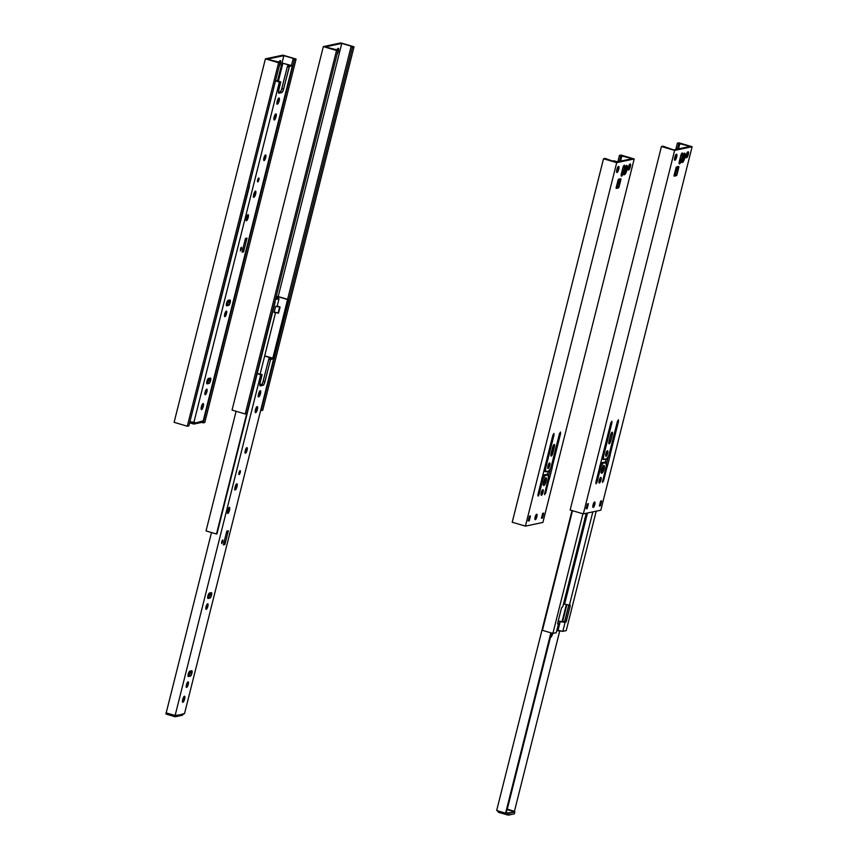 <?xml version="1.0" encoding="UTF-8"?>
<svg xmlns="http://www.w3.org/2000/svg" width="858" height="858" viewBox="0 0 858 858"><rect width="100%" height="100%" fill="white"/><g stroke="black" fill="none" stroke-linecap="round" stroke-linejoin="round"><path stroke-width="1.29" d="M279.107 62.098A3.175 0.879 -73.5 0 1 280.394 60.575A3.175 0.879 -73.5 0 1 280.459 63.417L279.944 63.267L280.459 63.417A3.175 0.879 -73.5 0 1 279.182 66.334L280.716 61.315L280.051 60.671L278.893 62.645M293.125 58.955L294.53 59.374L203.228 422.855L201.823 422.436L202.177 421.042L201.823 422.436L203.228 422.855L294.53 59.374L296.096 59.041L204.794 422.522L203.228 422.855L204.794 422.522L296.096 59.041L282.904 55.148L265.412 58.837L278.603 62.741L280.158 62.409L267.278 59.159L283.848 55.663L294.219 58.719L293.125 58.955L291.484 65.487L293.125 58.955L296.096 59.041L282.904 55.148L265.412 58.837L278.603 62.741L187.301 426.222L278.603 62.741L280.158 62.409L188.867 425.89L280.158 62.409L267.278 59.159L283.848 55.663L277.434 81.188L283.848 55.663L294.219 58.719L293.125 58.955M188.867 425.89L187.301 426.222L174.11 422.318L265.412 58.837L174.11 422.318L187.301 426.222L188.867 425.89M279.311 61.336L279.182 62.409M337.044 49.85A3.175 0.879 -73.5 0 1 338.32 48.327A3.175 0.879 -73.5 0 1 338.384 51.169L337.87 51.019L338.384 51.169A3.175 0.879 -73.5 0 1 337.108 54.086L338.642 49.078L337.977 48.423L336.819 50.397M351.051 46.707L352.456 47.126L261.154 410.607L352.456 47.126L354.022 46.793L262.72 410.274L261.154 410.607L262.72 410.274L354.022 46.793L340.83 42.9L323.337 46.6L336.529 50.493L338.095 50.161L325.214 46.911L341.774 43.415L352.155 46.482L351.051 46.707L287.602 299.313L351.051 46.707L354.022 46.793L340.83 42.9L323.337 46.6L336.529 50.493L245.227 413.974L336.529 50.493L338.095 50.161L246.793 413.642L338.095 50.161L325.214 46.911L341.774 43.415L278.196 296.536L341.774 43.415L352.155 46.482L351.051 46.707M246.793 413.642L245.227 413.974L232.046 410.081L323.337 46.6L232.046 410.081L245.227 413.974L246.793 413.642M337.237 49.099L337.108 50.161M190.884 417.857L249.474 186.036L190.884 417.857M273.241 358.301L288.031 299.442L272.833 358.183L287.569 299.539L278.539 296.868L275.986 297.415L278.539 296.868L278.153 298.412L278.539 296.868L288.031 299.442L273.241 358.301M216.473 534.008L275.15 302.166L216.945 533.912L246.707 413.663L216.473 534.008L206.038 530.93L236.1 411.272L206.038 530.93L216.473 534.008M276.705 306.209L279.622 307.078L278.099 313.17L274.217 312.022L278.56 313.073L280.094 306.982L278.099 313.17L280.094 306.982L277.166 306.113L280.094 306.982L275.622 306.435L274.088 312.537L275.171 312.312L274.088 312.537L275.622 306.435L276.705 306.209M277.595 296.364L288.031 299.442L277.595 296.364L276.179 296.664L277.595 296.364M277.37 298.423L275.89 297.79L277.37 298.423L275.643 298.788L277.37 298.423M275.965 297.479L279.032 298.788L277.188 306.124L279.032 298.788L275.965 297.479M275.6 312.441L260.146 373.981L275.6 312.441M275.45 299.539L279.032 298.788L275.45 299.539M277.059 103.861A3.175 0.879 106.5 0 0 278.571 100.708L279.161 100.879A3.175 0.879 -73.5 0 1 277.295 104.129A3.175 0.879 -73.5 0 1 277.231 101.287A3.175 0.879 -73.5 0 1 279.097 98.037A3.175 0.879 -73.5 0 1 279.161 100.879L278.571 100.708L278.689 98.016M255.255 191.237L255.92 191.881L255.663 193.983L253.754 197.211L253.721 194.391L255.255 191.237A3.175 0.879 106.5 0 1 255.073 193.811L253.539 196.965A3.175 0.879 106.5 0 0 255.073 193.811L255.663 193.983A3.175 0.879 -73.5 0 1 253.796 197.233A3.175 0.879 -73.5 0 1 253.721 194.391A3.175 0.879 -73.5 0 1 255.587 191.141A3.175 0.879 -73.5 0 1 255.663 193.983L255.073 193.811L255.18 191.119M248.187 217.503A3.175 0.879 -73.5 0 1 246.321 220.753A3.175 0.879 -73.5 0 1 246.257 217.911A3.175 0.879 -73.5 0 1 248.123 214.661A3.175 0.879 -73.5 0 1 248.187 217.503L246.525 217.01L248.187 217.503L246.278 220.742L246.117 218.5L247.319 215.283L248.294 214.811L248.187 217.503M276.051 116.731A3.175 0.879 -73.5 0 1 274.185 119.981A3.175 0.879 -73.5 0 1 274.11 117.138A3.175 0.879 -73.5 0 1 275.976 113.889A3.175 0.879 -73.5 0 1 276.051 116.731L274.378 116.238L276.051 116.731L274.142 119.959L274.935 114.918L276.158 114.039L276.051 116.731M265.712 157.561A2.917 0.804 -73.5 0 1 263.996 160.553A2.917 0.804 -73.5 0 1 263.942 157.936A2.917 0.804 -73.5 0 1 265.658 154.944A2.917 0.804 -73.5 0 1 265.712 157.561L264.189 157.111L265.712 157.561L263.964 160.532L264.918 155.523L265.819 155.083L265.712 157.561M258.891 179.783A2.038 0.558 -73.5 0 1 257.69 181.864A2.038 0.558 -73.5 0 1 257.647 180.051A2.038 0.558 -73.5 0 1 258.848 177.971A2.038 0.558 -73.5 0 1 258.891 179.783L257.818 179.472L258.891 179.783L257.668 181.853L258.333 178.367L259.019 178.217L258.891 179.783M241.484 248.949L240.358 250.901L241.441 247.243L241.484 248.949L240.487 248.648L241.484 248.949L240.337 250.89L240.959 247.619L241.548 247.329L241.484 248.949M228.678 300.139L228.442 301.984A2.799 0.772 106.5 0 1 226.92 304.847L228.678 305.373L226.298 304.987L227.509 304.3L228.442 301.984L230.201 302.509A2.799 0.772 -73.5 0 1 228.678 305.373L226.716 305.791A2.799 0.772 -73.5 0 1 226.598 305.78A2.799 0.772 -73.5 0 1 226.587 303.089A2.799 0.772 -73.5 0 1 228.056 300.418L230.03 300A2.799 0.772 -73.5 0 1 230.148 300.01A2.799 0.772 -73.5 0 1 230.201 302.509L228.442 301.984A2.799 0.772 106.5 0 0 228.678 300.289M226.501 313.685A2.917 0.804 -73.5 0 1 224.785 316.677A2.917 0.804 -73.5 0 1 224.721 314.06A2.917 0.804 -73.5 0 1 226.437 311.068A2.917 0.804 -73.5 0 1 226.501 313.685L224.968 313.234L226.501 313.685L224.753 316.656L225.482 312.022L226.609 311.207L226.501 313.685M209.062 378.206L208.837 380.051A2.799 0.772 106.5 0 1 207.314 382.915L208.837 380.051L210.596 380.566A2.799 0.772 -73.5 0 1 209.073 383.429L206.692 383.043L209.073 383.429L207.1 383.848A2.799 0.772 -73.5 0 1 206.982 383.848A2.799 0.772 -73.5 0 1 206.982 381.145A2.799 0.772 -73.5 0 1 208.451 378.485L210.424 378.067A2.799 0.772 -73.5 0 1 210.542 378.067A2.799 0.772 -73.5 0 1 210.596 380.566L208.837 380.051A2.799 0.772 106.5 0 0 209.073 378.346M206.896 391.752A2.917 0.804 -73.5 0 1 205.18 394.734A2.917 0.804 -73.5 0 1 205.116 392.127A2.917 0.804 -73.5 0 1 206.832 389.135A2.917 0.804 -73.5 0 1 206.896 391.752L205.362 391.291L206.896 391.752L205.137 394.723L206.092 389.704L206.993 389.275L206.896 391.752M203.292 406.37A3.175 0.879 -73.5 0 1 201.426 409.62A3.175 0.879 -73.5 0 1 201.362 406.778A3.175 0.879 -73.5 0 1 203.228 403.528A3.175 0.879 -73.5 0 1 203.292 406.37L201.63 405.877L203.292 406.37L201.383 409.598L201.233 407.368L202.424 404.15L203.4 403.678L203.292 406.37M278.228 98.777A2.22 0.611 -73.5 0 1 278.239 98.777A2.22 0.611 -73.5 0 1 278.282 100.772L277.445 100.525L278.282 100.772A2.22 0.611 -73.5 0 1 276.984 103.046A2.22 0.611 -73.5 0 1 276.962 103.046L276.984 103.046M254.719 191.881A2.22 0.611 -73.5 0 1 254.74 191.881A2.22 0.611 -73.5 0 1 254.783 193.865L253.947 193.618L254.783 193.865A2.22 0.611 -73.5 0 1 253.475 196.15A2.22 0.611 -73.5 0 1 253.464 196.139L253.475 196.15M193.586 423.991L189.629 422.833L193.822 424.045L195.066 423.123A1.266 1.212 78.1 0 1 193.586 423.991M194.155 424.024L200.718 422.629A1.266 1.212 -101.9 0 0 201.63 421.739L203.207 420.828L292.396 65.755L289.457 66.377L292.396 65.755L282.893 63.245L290.058 65.358L287.698 65.862L289.457 66.377L283.204 90.38L281.95 92.514L278.968 93.2L281.735 92.61L279.976 92.096A3.432 0.944 106.5 0 0 281.842 88.578L283.601 89.103L289.146 67.01L287.387 66.495L281.842 88.578L283.601 89.103A3.432 0.944 -73.5 0 1 281.735 92.61L278.475 92.417L280.191 91.988L281.445 89.865L287.451 66.281L289.146 67.01L289.457 66.377L287.698 65.862L290.058 65.358L282.893 63.245L278.335 81.392L282.893 63.245L292.396 65.755L203.207 420.828L195.066 423.123L195.216 422.511L193.79 422.812L279.376 82.057L275.515 80.92L279.376 82.057L193.79 422.812L189.918 421.675L195.216 422.511L195.066 423.123L201.63 421.739L200.15 422.608M280.663 81.789L278.753 90.122L280.759 81.939L278.904 81.263L280.663 81.789L279.376 82.057L280.663 81.789L278.968 81.296M275.579 80.641L278.904 81.263L275.579 80.641M254.644 191.881L254.783 193.865L253.453 196.139M277.048 103.861L278.571 100.708A3.175 0.879 106.5 0 0 278.743 98.144L279.418 98.788L279.161 100.879L277.252 104.118L277.231 101.287L278.753 98.134M278.142 98.777L278.282 100.772L276.952 103.035M278.968 93.2A3.432 0.944 -73.5 0 1 278.829 93.2A3.432 0.944 -73.5 0 1 278.753 90.122L278.968 93.2M245.485 238.406L242.031 252.166L245.485 238.406L247.029 238.084L244.98 240.422L247.029 238.084L243.565 251.844L247.029 238.084L245.485 238.406M242.9 248.691L243.565 251.844L242.031 252.166L243.565 251.844L242.9 248.691M207.1 383.848L206.81 381.864L207.861 379.032L210.575 378.078L209.663 382.882L207.1 383.848M226.716 305.791L226.34 304.3L227.263 301.33L230.18 300.021L229.483 304.461L226.716 305.791M260.092 390.83L260.757 391.473L260.489 393.575L258.59 396.804L258.558 393.983L260.092 390.83A3.175 0.879 106.5 0 1 259.91 393.393L258.376 396.557A3.175 0.879 106.5 0 0 259.91 393.393L260.489 393.575A3.175 0.879 -73.5 0 1 258.623 396.825A3.175 0.879 -73.5 0 1 258.558 393.983A3.175 0.879 -73.5 0 1 260.424 390.733A3.175 0.879 -73.5 0 1 260.489 393.575L259.91 393.393L260.017 390.712M236.583 483.923L237.248 484.577L236.99 486.668L235.081 489.907L235.06 487.076L236.583 483.923A3.175 0.879 106.5 0 1 236.4 486.497L234.877 489.65A3.175 0.879 106.5 0 0 236.4 486.497L236.99 486.668A3.175 0.879 -73.5 0 1 235.124 489.918A3.175 0.879 -73.5 0 1 235.06 487.076A3.175 0.879 -73.5 0 1 236.926 483.826A3.175 0.879 -73.5 0 1 236.99 486.668L236.4 486.497L236.518 483.805M229.515 510.199A3.175 0.879 -73.5 0 1 227.649 513.449A3.175 0.879 -73.5 0 1 227.584 510.607A3.175 0.879 -73.5 0 1 229.451 507.357A3.175 0.879 -73.5 0 1 229.515 510.199L227.853 509.706L229.515 510.199L227.617 513.427L228.41 508.386L229.633 507.507L229.515 510.199M257.379 409.416A3.175 0.879 -73.5 0 1 255.512 412.666A3.175 0.879 -73.5 0 1 255.448 409.824A3.175 0.879 -73.5 0 1 257.314 406.574A3.175 0.879 -73.5 0 1 257.379 409.416L255.716 408.923L257.379 409.416L255.469 412.655L255.319 410.414L256.51 407.196L257.486 406.724L257.379 409.416M247.05 450.246A2.917 0.804 -73.5 0 1 245.334 453.239A2.917 0.804 -73.5 0 1 245.27 450.622A2.917 0.804 -73.5 0 1 246.986 447.629A2.917 0.804 -73.5 0 1 247.05 450.246L245.517 449.796L247.05 450.246L245.302 453.228L246.031 448.584L247.158 447.769L247.05 450.246M240.219 472.468A2.038 0.558 -73.5 0 1 239.028 474.549A2.038 0.558 -73.5 0 1 238.985 472.737A2.038 0.558 -73.5 0 1 240.176 470.656A2.038 0.558 -73.5 0 1 240.219 472.468L239.157 472.157L240.219 472.468L238.996 474.538L239.511 471.321L240.294 470.752L240.219 472.468M222.812 541.634L221.696 543.586L221.654 541.881L222.78 539.929L222.812 541.634L221.814 541.344L222.812 541.634L221.675 543.575L222.147 540.551L222.887 540.025L222.812 541.634M210.006 592.835L209.781 594.68A2.799 0.772 106.5 0 1 208.258 597.543L210.017 598.058L207.636 597.672L208.848 596.986L209.781 594.68L211.54 595.195A2.799 0.772 -73.5 0 1 210.017 598.058L208.044 598.476A2.799 0.772 -73.5 0 1 207.926 598.476A2.799 0.772 -73.5 0 1 207.926 595.774A2.799 0.772 -73.5 0 1 209.395 593.103L211.358 592.696A2.799 0.772 -73.5 0 1 211.476 592.696A2.799 0.772 -73.5 0 1 211.54 595.195L209.781 594.68A2.799 0.772 106.5 0 0 210.017 592.975M207.829 606.37A2.917 0.804 -73.5 0 1 206.113 609.362A2.917 0.804 -73.5 0 1 206.059 606.745A2.917 0.804 -73.5 0 1 207.775 603.764A2.917 0.804 -73.5 0 1 207.829 606.37L206.306 605.92L207.829 606.37L206.081 609.352L207.035 604.332L207.936 603.893L207.829 606.37M190.401 670.892L190.176 672.736A2.799 0.772 106.5 0 1 188.653 675.6L190.176 672.736L191.924 673.262A2.799 0.772 -73.5 0 1 190.401 676.125L188.653 675.6L190.401 676.125L188.438 676.533A2.799 0.772 -73.5 0 1 188.32 676.533A2.799 0.772 -73.5 0 1 188.31 673.83A2.799 0.772 -73.5 0 1 189.779 671.17L191.752 670.752A2.799 0.772 -73.5 0 1 191.87 670.763A2.799 0.772 -73.5 0 1 191.924 673.262L190.176 672.736A2.799 0.772 106.5 0 0 190.412 671.042M188.224 684.437A2.917 0.804 -73.5 0 1 186.508 687.43A2.917 0.804 -73.5 0 1 186.454 684.813A2.917 0.804 -73.5 0 1 188.17 681.82A2.917 0.804 -73.5 0 1 188.224 684.437L186.69 683.987L188.224 684.437L186.476 687.408L187.205 682.775L188.331 681.96L188.224 684.437M184.631 699.055A3.175 0.879 -73.5 0 1 182.765 702.305A3.175 0.879 -73.5 0 1 182.7 699.463A3.175 0.879 -73.5 0 1 184.556 696.213A3.175 0.879 -73.5 0 1 184.631 699.055L182.958 698.562L184.631 699.055L182.722 702.294L183.515 697.254L184.738 696.364L184.631 699.055M259.556 391.462A2.22 0.611 -73.5 0 1 259.577 391.473A2.22 0.611 -73.5 0 1 259.62 393.457L258.784 393.211L259.62 393.457A2.22 0.611 -73.5 0 1 258.312 395.731A2.22 0.611 -73.5 0 1 258.301 395.731L258.312 395.731M235.971 484.566L236.111 486.561A2.22 0.611 -73.5 0 1 234.813 488.835A2.22 0.611 -73.5 0 1 234.792 488.824L236.111 486.561L235.285 486.314L236.111 486.561A2.22 0.611 -73.5 0 0 236.068 484.566A2.22 0.611 -73.5 0 1 236.068 484.566M166.388 712.119L165.873 713.867L166.72 714.264L167.01 713.105L166.72 714.264L174.914 716.687L165.937 713.835M166.334 712.043L165.873 713.867M175.482 716.709A1.266 1.212 78.1 0 0 176.394 715.808L184.545 713.513L273.723 358.451L270.624 359.309L264.532 383.065L263.288 385.199L260.306 385.886L263.063 385.306L261.304 384.781A3.432 0.944 106.5 0 0 263.181 381.274L264.929 381.789L270.484 359.695L268.726 359.18L263.181 381.274L264.929 381.789A3.432 0.944 -73.5 0 1 263.063 385.306L259.813 385.103L261.529 384.674L262.784 382.55L268.865 358.783L270.785 359.073L269.026 358.547L268.726 359.18L270.484 359.695L273.723 358.451L264.704 355.834L273.723 358.451L184.545 713.513L182.958 714.424L175.118 715.508L260.714 374.742L257.185 373.702L260.714 374.742L175.118 715.508L166.195 712.869L211.497 532.539L166.195 712.869L175.118 715.508L176.544 715.197L176.029 716.43L174.914 716.687A1.266 1.212 78.1 0 0 175.482 716.709L182.057 715.325A1.266 1.212 -101.9 0 0 182.958 714.424L181.488 715.293M271.396 358.054L264.639 356.059L271.396 358.054L269.026 358.547L271.396 358.054M262.001 374.474L260.092 382.818L262.087 374.817L260.242 373.959M257.25 373.434L259.534 374.109L257.25 373.434M259.481 391.462L259.502 393.876L258.279 395.72M260.306 385.886A3.432 0.944 -73.5 0 1 260.156 385.886A3.432 0.944 -73.5 0 1 260.092 382.818L260.306 385.886M226.812 531.102L223.359 544.851L226.812 531.102L228.357 530.77L226.308 533.118L228.357 530.77L224.903 544.53L228.357 530.77L226.812 531.102M224.228 541.387L224.903 544.53L223.359 544.851L224.903 544.53L224.228 541.387M188.438 676.533L188.063 675.042L188.985 672.082L191.902 670.774L191.205 675.214L188.438 676.533M208.044 598.476L207.754 596.492L208.805 593.661L211.518 592.706L210.596 597.511L208.044 598.476M629.204 164.747L628.935 166.398L630.34 166.817A3.175 0.879 -73.5 0 1 628.474 170.066A3.175 0.879 -73.5 0 1 628.41 167.224A3.175 0.879 -73.5 0 1 630.276 163.975A3.175 0.879 -73.5 0 1 630.34 166.817L628.935 166.398A3.175 0.879 106.5 0 0 629.171 165.133M617.61 167.192L617.352 168.854L618.757 169.262A3.175 0.879 -73.5 0 1 616.891 172.512A3.175 0.879 -73.5 0 1 616.827 169.669A3.175 0.879 -73.5 0 1 618.693 166.42A3.175 0.879 -73.5 0 1 618.757 169.262L617.352 168.854A3.175 0.879 106.5 0 0 617.588 167.589M535.649 515.336L535.456 516.366L536.861 516.784A2.864 0.794 -73.5 0 1 535.178 519.712A2.864 0.794 -73.5 0 1 535.124 517.149A2.864 0.794 -73.5 0 1 536.797 514.221A2.864 0.794 -73.5 0 1 536.861 516.784L535.456 516.366A2.864 0.794 106.5 0 0 535.596 515.733M541.259 492.642A2.917 0.804 -73.5 0 1 542.975 489.65A2.917 0.804 -73.5 0 1 543.039 492.267L541.634 491.849A2.917 0.804 106.5 0 0 541.795 491.066L541.28 495.248L543.039 492.267A2.917 0.804 -73.5 0 1 541.323 495.259A2.917 0.804 -73.5 0 1 541.259 492.642M545.034 478.238L544.701 480.92L546.106 481.338A4.065 1.126 -73.5 0 1 543.725 485.499A4.065 1.126 -73.5 0 1 543.64 481.864A4.065 1.126 -73.5 0 1 546.031 477.702A4.065 1.126 -73.5 0 1 546.106 481.338L544.701 480.92A4.065 1.126 106.5 0 0 545.044 478.432M548.541 464.081L548.337 465.143L549.742 465.551A2.917 0.804 -73.5 0 1 548.026 468.543A2.917 0.804 -73.5 0 1 547.972 465.926A2.917 0.804 -73.5 0 1 549.688 462.945A2.917 0.804 -73.5 0 1 549.742 465.551L548.337 465.143A2.917 0.804 106.5 0 0 548.498 464.36M626.383 165.39L626.426 169.659L627.005 169.83A4.794 1.33 -73.5 0 1 624.184 174.742A4.794 1.33 -73.5 0 1 624.088 170.452A4.794 1.33 -73.5 0 1 626.908 165.54A4.794 1.33 -73.5 0 1 627.005 169.83L626.426 169.659A4.794 1.33 106.5 0 0 626.576 165.573M625.225 167.331A3.175 0.879 -73.5 0 1 625.868 166.924A3.175 0.879 -73.5 0 1 625.932 169.766L625.107 169.519A3.175 0.879 106.5 0 0 625.343 167.181L625.064 167.546M606.488 158.848L603.517 158.762L512.215 522.243L525.407 526.136L542.899 522.436L634.201 158.966L621.01 155.062L619.444 155.395L620.849 155.813L619.455 161.368L620.849 155.813L621.953 155.577L620.559 161.132L621.953 155.577L632.325 158.644L615.765 162.151L605.083 158.43L603.517 158.762L616.709 162.655L525.407 526.136L512.215 522.243L603.517 158.762L616.709 162.655L634.201 158.966L621.01 155.062L619.444 155.395L617.867 161.701L619.444 155.395L632.325 158.644L615.765 162.151L605.383 159.084L606.488 158.848M623.766 172.501A3.175 0.879 106.5 0 0 625.107 169.519L625.932 169.766A3.175 0.879 -73.5 0 1 624.066 173.016A3.175 0.879 -73.5 0 1 623.745 172.319M623.938 174.528A4.794 1.33 106.5 0 0 626.426 169.659L623.809 174.571M623.734 172.265L624.399 172.919L625.761 170.356L626.19 167.664L625.3 167.224M625.332 167.106L623.777 174.142L625.042 174.271L626.758 170.731L627.402 166.667L626.394 165.68L623.584 172.673M628.174 168.49A3.175 0.879 106.5 0 0 628.935 166.398L628.11 168.618M623.326 166.302L621.213 174.388M616.591 170.935A3.175 0.879 106.5 0 0 617.352 168.854L616.527 171.064M619.562 178.818L617.535 186.905L616.119 187.709L618.554 187.902L616.162 188.395L616.141 187.602L618.5 179.258L620.892 178.754L620.913 179.547L619.53 179.032M534.984 517.782A2.864 0.794 106.5 0 0 535.456 516.366L534.92 517.921M541.827 490.797L541.087 493.447M543.296 484.352A4.065 1.126 106.5 0 0 544.701 480.92L543.039 484.695M547.801 466.709A2.917 0.804 106.5 0 0 548.337 465.143L547.801 466.731M553.185 445.602L550.943 454.225A2.917 0.804 106.5 0 0 551.48 452.638L552.981 446.664L554.386 447.072L552.884 453.056L551.48 452.638L552.884 453.056A2.917 0.804 -73.5 0 1 551.168 456.048A2.917 0.804 -73.5 0 1 551.104 453.432L552.606 447.447A2.917 0.804 -73.5 0 1 554.322 444.465A2.917 0.804 -73.5 0 1 554.386 447.072L552.981 446.664A2.917 0.804 106.5 0 0 553.142 445.881M544.24 469.058L544.433 471.31L545.913 471.782L544.38 471.063L544.24 469.058M550.546 468.275L548.273 477.134L549.721 477.477L544.615 494.691L548.337 478.003L548.133 475.128L548.337 478.003L544.508 494.594L545.634 493.093L544.712 492.438L545.731 492.739L549.431 478.013L548.316 477.681L549.721 477.477L548.316 477.059L549.817 477.209L548.412 476.791L550.546 468.275M546.643 474.442L543.564 475.064L541.956 477.917L543.275 475.439L544.68 475.858L542.932 479.15L539.167 494.122L538.052 496.074L538.009 494.369L552.82 435.403L553.946 433.451L545.581 468.607L544.562 468.296L545.581 468.607L545.785 471.482L545.581 468.607L553.978 435.156L552.981 434.856L553.978 435.156L553.86 433.451L552.82 435.403L537.88 495.055L538.256 496.021L539.071 494.487L538.148 493.822L539.167 494.122L542.932 479.15L541.741 478.796L542.932 479.15L545.044 475.439L543.275 475.439L544.68 475.858L545.044 475.439L543.64 475.021L546.546 474.41L547.951 474.828L545.044 475.439L548.133 475.128L546.546 474.41L548.015 474.839M551.018 467.331L552.209 467.685L549.817 477.209L552.209 467.685L551.018 467.331M552.241 467.428L551.083 467.084L552.241 467.428M551.19 466.666L552.209 466.966L551.19 466.666M559.545 433.472L560.542 433.762L552.209 466.966L560.542 433.762L559.545 433.472M559.384 434.009L560.51 432.057L560.542 433.762L560.424 432.057L559.384 434.009L550.986 467.46L559.384 434.009M549.227 470.752L550.986 467.46L548.873 471.171L545.967 471.782L549.227 470.752M541.098 493.425A2.917 0.804 106.5 0 0 541.634 491.849L543.157 491.72L543.007 489.671L541.795 491.055M619.036 186.99L618.554 187.902L617.149 187.484L617.631 186.572L619.036 186.99L617.631 186.572L619.508 179.14L620.913 179.547L619.036 186.99L620.849 178.754L618.243 179.547L616.141 187.602L616.205 188.395L618.554 187.902L619.036 186.99M621.278 174.249A2.864 0.794 106.5 0 0 621.75 172.833L623.155 173.241L621.75 172.833L623.123 167.342L624.527 167.76L623.155 173.241A2.864 0.794 -73.5 0 1 621.471 176.169A2.864 0.794 -73.5 0 1 621.417 173.616L622.79 168.125A2.864 0.794 -73.5 0 1 624.474 165.197A2.864 0.794 -73.5 0 1 624.527 167.76L623.123 167.342A2.864 0.794 106.5 0 0 623.262 166.709M528.324 520.549L529.247 520.817L528.324 520.549M530.469 515.937L529.247 520.817L530.469 515.937L529.429 516.162L530.469 515.937M529.429 516.162L528.206 521.042L529.429 516.162M543.715 513.138L542.674 513.363L541.452 518.243L542.492 518.018L541.57 517.749L542.492 518.018L543.715 513.138L542.492 518.018L541.452 518.243L542.674 513.363L543.715 513.138M616.709 162.655L634.201 158.966L542.899 522.436L525.407 526.136L616.709 162.655M628.41 167.224L628.206 169.669L629.279 169.444L630.469 166.227L630.319 163.985L628.41 167.224M624.527 167.76L624.506 165.208L623.123 167.063L621.439 176.158L622.822 174.313L624.527 167.76M616.827 169.669L616.709 172.361L617.932 171.482L618.725 166.441L616.827 169.669M535.124 517.149L535.017 519.573L536.121 518.779L536.84 514.242L535.124 517.149M543.64 481.864L543.5 485.306L545.055 484.18L546.396 479.869L546.074 477.724L543.64 481.864M547.972 465.926L547.865 468.404L548.991 467.599L549.721 462.955L547.972 465.926M551.104 453.432L551.136 456.027L552.552 454.139L554.365 444.476L552.949 446.364L551.104 453.432M687.129 152.499L686.861 154.161L688.266 154.569A3.175 0.879 -73.5 0 1 686.4 157.818A3.175 0.879 -73.5 0 1 686.336 154.976A3.175 0.879 -73.5 0 1 688.202 151.727A3.175 0.879 -73.5 0 1 688.266 154.569L686.861 154.161A3.175 0.879 106.5 0 0 687.097 152.896M675.536 154.944L675.278 156.606L676.683 157.025A3.175 0.879 -73.5 0 1 674.817 160.274A3.175 0.879 -73.5 0 1 674.753 157.432A3.175 0.879 -73.5 0 1 676.619 154.183A3.175 0.879 -73.5 0 1 676.683 157.025L675.278 156.606A3.175 0.879 106.5 0 0 675.514 155.341M593.575 503.088L593.382 504.118L594.787 504.536A2.864 0.794 -73.5 0 1 593.103 507.464A2.864 0.794 -73.5 0 1 593.05 504.901A2.864 0.794 -73.5 0 1 594.723 501.984A2.864 0.794 -73.5 0 1 594.787 504.536L593.382 504.118A2.864 0.794 106.5 0 0 593.521 503.485M599.184 480.394A2.917 0.804 -73.5 0 1 600.9 477.413A2.917 0.804 -73.5 0 1 600.965 480.019L599.56 479.611A2.917 0.804 106.5 0 0 599.721 478.828L599.206 483L600.965 480.019A2.917 0.804 -73.5 0 1 599.249 483.011A2.917 0.804 -73.5 0 1 599.184 480.394M602.96 465.991L602.627 468.683L604.032 469.09A4.065 1.126 -73.5 0 1 601.651 473.251A4.065 1.126 -73.5 0 1 601.565 469.616A4.065 1.126 -73.5 0 1 603.957 465.454A4.065 1.126 -73.5 0 1 604.032 469.09L602.627 468.683A4.065 1.126 106.5 0 0 602.97 466.194M605.898 453.689A2.917 0.804 -73.5 0 1 607.614 450.697A2.917 0.804 -73.5 0 1 607.668 453.314L606.263 452.895A2.917 0.804 106.5 0 0 606.434 452.112L605.791 456.166L607.668 453.314A2.917 0.804 -73.5 0 1 605.952 456.306A2.917 0.804 -73.5 0 1 605.898 453.689M684.309 153.142L684.352 157.411L684.931 157.582A4.794 1.33 -73.5 0 1 682.121 162.494A4.794 1.33 -73.5 0 1 682.013 158.204A4.794 1.33 -73.5 0 1 684.834 153.292A4.794 1.33 -73.5 0 1 684.931 157.582L684.352 157.411A4.794 1.33 106.5 0 0 684.502 153.335M683.15 155.083A3.175 0.879 -73.5 0 1 683.794 154.676A3.175 0.879 -73.5 0 1 683.858 157.518L683.032 157.271A3.175 0.879 106.5 0 0 683.268 154.944M681.252 154.065L681.048 155.094L682.453 155.512L682.271 152.949L680.716 155.877A2.864 0.794 -73.5 0 1 682.4 152.949A2.864 0.794 -73.5 0 1 682.453 155.512L681.08 161.004L679.675 160.585L679.139 162.141M664.414 146.6L661.443 146.514L570.141 509.995L583.333 513.899L600.825 510.199L692.127 146.718L678.935 142.825L677.38 143.147L678.785 143.565L677.38 149.12L678.785 143.565L679.879 143.329L678.485 148.884L679.879 143.329L690.261 146.396L673.691 149.903L663.009 146.192L661.443 146.514L674.635 150.418L583.333 513.899L570.141 509.995L661.443 146.514L674.635 150.418L692.127 146.718L678.935 142.825L677.38 143.147L675.793 149.453L677.38 143.147L690.261 146.396L673.691 149.903L663.309 146.836L664.414 146.6M681.692 160.264A3.175 0.879 106.5 0 0 683.032 157.271L683.858 157.518A3.175 0.879 -73.5 0 1 681.992 160.768A3.175 0.879 -73.5 0 1 681.67 160.081M681.853 162.269L682.968 162.033L684.684 158.494L684.899 153.314L682.571 156.413L681.853 162.269A4.794 1.33 106.5 0 0 684.352 157.411L681.735 162.323M681.67 160.017L681.949 160.757L682.55 160.457L683.858 157.518L684.062 155.073L682.989 155.298M683.247 154.826L682.871 157.872L681.509 160.435M686.1 156.242A3.175 0.879 106.5 0 0 686.861 154.161L686.035 156.371M679.204 162.001A2.864 0.794 106.5 0 0 679.675 160.585L681.08 161.004L682.453 155.512L681.048 155.094L679.675 160.585L681.048 155.094A2.864 0.794 106.5 0 0 681.188 154.461M674.517 158.698A3.175 0.879 106.5 0 0 675.278 156.606L674.452 158.827M677.498 166.57L675.46 174.667L674.045 175.461L676.479 175.654L674.088 176.158L674.066 175.364L676.426 167.01L678.817 166.506L678.839 167.31L677.455 166.795M592.91 505.534A2.864 0.794 106.5 0 0 593.382 504.118L592.857 505.673M599.763 478.549L599.013 481.199M601.222 472.104A4.065 1.126 106.5 0 0 602.627 468.683L600.965 472.447M606.467 451.834L605.727 454.483A2.917 0.804 106.5 0 0 606.263 452.895L607.796 452.767L607.646 450.707L606.434 452.091M611.111 433.354L608.869 441.988A2.917 0.804 106.5 0 0 609.405 440.39L610.907 434.416L612.312 434.834L610.81 440.808L609.405 440.39L610.81 440.808A2.917 0.804 -73.5 0 1 609.094 443.8A2.917 0.804 -73.5 0 1 609.041 441.184L610.542 435.21A2.917 0.804 -73.5 0 1 612.258 432.218A2.917 0.804 -73.5 0 1 612.312 434.834L610.907 434.416A2.917 0.804 106.5 0 0 611.068 433.633L608.912 441.731L609.062 443.79L610.478 441.891L612.43 434.287L612.29 432.228L611.078 433.622M602.166 456.821L602.359 459.062L603.839 459.534L602.305 458.826L602.166 456.821M608.483 456.027L606.198 464.886L607.646 465.229L602.541 482.443L606.263 465.765L606.059 462.88L606.263 465.765L602.434 482.346L603.56 480.855L602.638 480.19L603.657 480.491L607.357 465.765L606.241 465.433L607.646 465.229L606.241 464.821L607.743 464.972L606.338 464.553L608.483 456.027M604.547 462.172L601.49 462.816L599.881 465.669L601.201 463.191L602.606 463.61L600.857 466.902L597.093 481.874L595.978 483.826L595.935 482.121L610.746 423.155L611.872 421.203L611.904 422.908L603.506 456.359L602.488 456.059L603.506 456.359L603.71 459.234L603.506 456.359L611.904 422.908L610.907 422.619L611.904 422.908L611.893 421.214L610.746 423.155L595.86 482.475L596.053 483.826L596.996 482.239L596.074 481.574L597.093 481.874L600.857 466.902L599.667 466.548L600.857 466.902L602.97 463.191L601.565 462.784L601.201 463.191L602.606 463.61L602.97 463.191L601.565 462.784L604.472 462.162L605.877 462.58L602.97 463.191L606.059 462.88L604.568 462.194M608.944 455.083L610.135 455.437L607.743 464.972L610.135 455.437L608.944 455.083M610.167 455.19L609.008 454.847L610.167 455.19M609.116 454.418L610.135 454.719L609.116 454.418M617.47 421.224L618.468 421.525L610.135 454.719L618.468 421.525L617.47 421.224M617.31 421.771L618.436 419.819L618.468 421.525L618.35 419.819L617.31 421.771L608.912 455.212L617.31 421.771M607.164 458.504L608.912 455.212L606.799 458.923L603.893 459.534L607.164 458.504M599.023 481.177A2.917 0.804 106.5 0 0 599.56 479.611L601.083 479.483L600.943 477.423L599.731 478.807M676.973 174.742L676.479 175.654L675.074 175.246L675.568 174.335L676.973 174.742L675.568 174.335L677.434 166.892L678.839 167.31L676.973 174.742L678.785 166.506L676.168 167.299L674.066 175.364L674.131 176.158L676.479 175.654L676.973 174.742M679.343 161.368L680.716 155.877L679.364 163.91A2.864 0.794 -73.5 0 1 679.343 161.368M681.08 161.004A2.864 0.794 -73.5 0 1 679.397 163.921L681.08 161.004M586.25 508.301L587.172 508.569L586.25 508.301M588.395 503.689L587.172 508.569L588.395 503.689L587.355 503.914L588.395 503.689M587.355 503.914L586.132 508.794L587.355 503.914M601.64 500.89L600.6 501.115L599.377 505.995L600.418 505.77L599.495 505.501L600.418 505.77L601.64 500.89L600.418 505.77L599.377 505.995L600.6 501.115L601.64 500.89M674.635 150.418L692.127 146.718L600.825 510.199L583.333 513.899L674.635 150.418M686.336 154.976L686.132 157.422L687.204 157.196L688.395 153.979L688.245 151.748L686.336 154.976M674.753 157.432L674.645 160.124L675.621 159.642L676.812 156.435L676.662 154.193L674.753 157.432M593.05 504.901L592.953 507.325L594.047 506.531L594.766 501.994L593.05 504.901M601.565 469.616L601.426 473.058L602.981 471.932L604.322 467.621L604 465.476L601.565 469.616M552.52 634.094L551.04 634.405L552.52 634.094A8.258 7.851 -101.9 0 1 550.986 637.215L552.52 634.094M552.777 632.786L552.584 633.847L551.104 634.159L552.584 633.847A8.258 7.851 -101.9 0 0 552.691 633.376M550.3 637.355L550.986 637.215L550.3 637.355M514.403 813.845L508.322 815.1L498.809 812.408L507.003 814.821L507.464 812.998L514.811 812.033L514.35 813.867L508.558 815.089L509.019 813.266L506.274 812.644L507.464 812.998L507.003 814.821L508.558 815.089L509.019 813.266L514.864 812.011L507.046 809.544L514.875 812L514.382 813.77M497.93 810.907A1.266 1.212 78.1 0 0 498.809 812.408L497.94 810.842M514.864 812.011L514.414 813.834M506.166 813.041L551.394 632.99L506.166 813.041M550.879 632.839L505.587 813.17L550.879 632.839M566.366 604.525L562.076 621.632L566.366 604.525M559.802 630.694L514.435 811.293L559.802 630.694M562.591 621.739L566.891 604.633L562.591 621.739M550.257 638.041L507.271 809.18L514.435 811.293L507.271 809.18L550.257 638.041M496.664 810.531L505.587 813.17L496.664 810.531L572.018 510.553L496.664 810.531M618.286 179.472L616.226 187.688L618.286 179.472M616.805 187.559L618.908 179.161L616.805 187.559M615.122 161.433L616.805 161.926L615.122 161.433M613.942 160.789L612.322 161.132L613.942 160.789L617.385 161.808L613.942 160.789M547.34 474.635L548.176 471.321L547.34 474.635M557.915 623.627L558.483 623.873L557.732 623.981L557.754 622.876L561.497 607.99L562.837 606.552L586.271 513.277L562.837 606.552L561.561 607.754L557.754 622.876L557.711 623.948L558.494 623.873L556.274 632.711L558.494 623.873L557.646 623.509L558.494 623.873M558.483 623.905L558.193 625.053M556.81 630.587L558.032 630.319L560.253 621.482L557.979 621.964L560.253 621.482L558.032 630.319L562.837 631.327L565.057 622.479L560.253 621.482L565.057 622.479L562.837 631.327L566.226 630.609L596.224 511.164L566.226 630.609L562.837 631.327L556.81 630.587M557.893 623.68L558.472 623.401L558.118 625.235M568.843 604.911L564.575 621.675L558.172 621.203L565.057 622.479L564.307 621.932L565.004 620.624L566.409 621.042L565.98 622.093L566.409 621.042L565.004 620.624L568.736 605.748L570.141 606.166L566.409 621.042L570.141 606.166L568.736 605.748L568.843 605.04M542.449 630.34L572.5 510.692L542.449 630.34L552.884 633.429L556.274 632.711L552.884 633.429L582.936 513.781L552.884 633.429L542.449 630.34M570.066 605.019L570.141 606.166L570.184 605.083L569.412 605.158L592.835 511.883L569.412 605.158L570.066 605.019M587.505 513.009L564.607 604.161L569.412 605.158L564.607 604.161L587.505 513.009M605.265 462.387L606.102 459.073L605.265 462.387M563.374 604.418L564.607 604.161L563.374 604.418M585.038 518.178A6.349 1.759 -73.5 0 0 586.915 513.341L584.781 518.597M276.705 103.957L277.295 104.129M253.207 197.061L253.796 197.233M258.043 396.653L258.623 396.825M234.534 489.746L235.124 489.918M623.24 172.769L624.066 173.016M623.605 174.571L624.184 174.742M681.166 160.521L681.992 160.768M681.531 162.323L682.121 162.494M605.93 462.58L604.525 462.172"/></g></svg>

